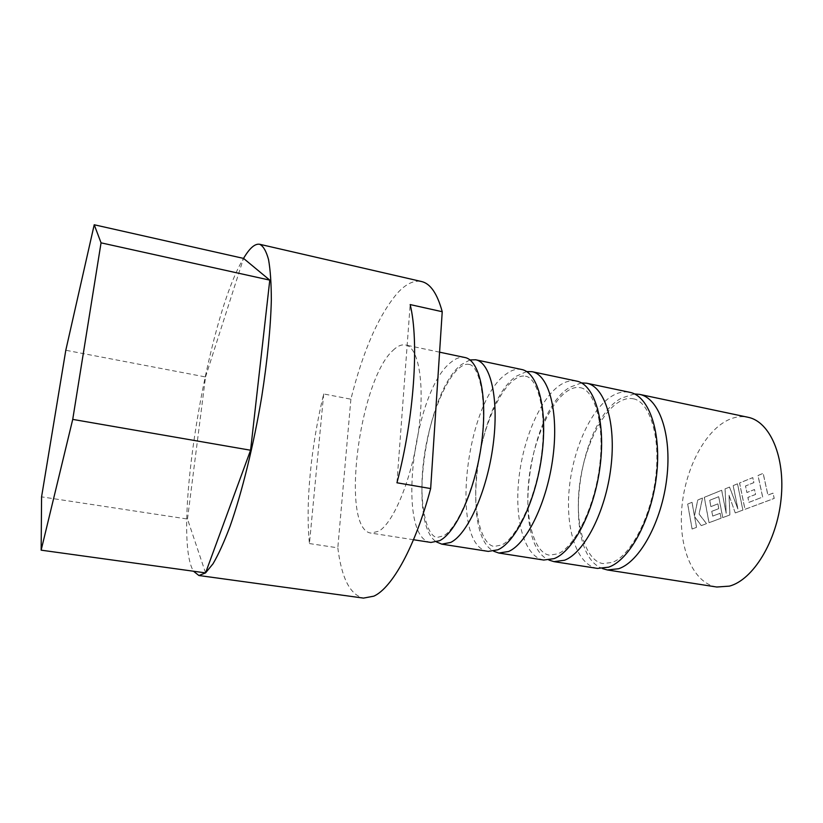 <?xml version="1.0" encoding="UTF-8"?>
<svg xmlns="http://www.w3.org/2000/svg" width="823" height="823" viewBox="0 0 823 823"><rect width="100%" height="100%" fill="white"/><g stroke="black" fill="none" stroke-linecap="round" stroke-linejoin="round"><path stroke-width="0.62" stroke-dasharray="4.12 3.09" d="M323.696 393.96L309.438 543.561C305.333 503.048 311.125 445.5 323.696 393.96L350.886 399.196C363.097 350.691 378.611 315.322 397.437 293.081C405.873 283.894 413.907 280.036 421.52 281.528M205.565 572.901L187.49 519.046L41.572 496.855M187.49 519.046L205.534 376.955L65.799 350.259M205.534 376.955L243.536 258.401C207.098 317.945 171.338 535.289 193.498 571.234M309.438 543.561L337.811 547.83C341.566 578.106 350.114 594.864 363.478 598.105M350.886 399.196L337.811 547.83M396.943 482.782L410.173 304.582M597.467 568.415C576.964 565.02 565.494 529.601 569.146 489.716C572.685 449.811 590.647 409.113 611.9 396.1C617.991 392.417 623.937 391.151 629.76 392.304M543.756 560.041C524.724 556.873 514.632 521.144 518.655 480.714C522.564 440.274 539.888 398.795 559.877 385.236C565.607 381.399 571.172 380.02 576.563 381.08M488.276 551.389C449.317 546.966 465.314 401.562 506.196 374.033C511.525 370.031 516.679 368.519 521.628 369.486M430.943 542.45C395.76 538.592 413.187 391.254 450.767 362.459C455.685 358.283 460.376 356.637 464.851 357.501M716.74 587.015C693.182 583.168 678.81 548.437 681.681 509.756C684.397 471.065 703.686 432.096 727.583 420.255C734.435 416.901 741.194 415.893 747.87 417.24M634.502 393.939L621.468 398.095C576.656 421.89 561.049 553.293 602.477 568.57M581.439 382.901L569.753 387.304C527.882 412.045 511.124 544.065 548.951 560.062M526.617 371.564L516.391 376.162C477.679 401.85 459.748 534.25 493.677 551.215M469.943 359.939L461.291 364.651C425.964 391.295 406.891 523.675 436.56 541.976M392.972 350.392C397.437 346.041 401.645 344.24 405.605 344.991C418.691 347.172 425.141 384.434 418.485 431.355C411.942 478.256 393.816 522.461 378.889 531.154L371.111 533.119C340.012 529.868 358.962 380.535 392.972 350.392M735.258 512.924L728.993 495.22L729.867 514.931L722.717 517.595L718.664 496.701L709.683 500.291L710.866 506.608L717.831 503.871L718.746 508.635L711.751 511.33L712.667 516.093L720.115 513.264L721.061 518.212L708.994 522.708L704.262 497.329L721.637 490.261L726.143 513.243L725.053 488.872L729.507 487.062L737.861 508.953L733.139 485.58L737.47 483.811L742.85 510.095L735.258 512.924L728.993 495.22M687.668 504.077L691.989 502.318L694.417 515.846L697.75 499.983L702.503 498.038L699.036 514.056L706.473 523.654L701.247 525.599L694.571 516.607L696.495 527.368L692.081 529.014L687.668 504.077L691.989 502.318M757.109 499.201L762.633 497.061L757.973 475.468L763.137 473.369L767.88 495.076L772.982 493.142L774.155 498.429L744.959 509.314L739.538 482.978L752.767 477.597L753.817 482.617L745.504 485.951L746.862 492.504L754.475 489.52L755.514 494.448L747.87 497.401L748.909 502.349L762.633 497.061M692.05 502.328L694.478 515.856L697.811 499.993L702.564 498.059L699.097 514.066L706.535 523.665L701.309 525.609L694.633 516.618L696.556 527.378L692.143 529.024L687.719 504.088M729.055 495.23L729.929 514.941L722.779 517.605L718.726 496.711L709.745 500.302L710.928 506.618L717.893 503.882L718.808 508.645L711.813 511.34L712.718 516.103L720.176 513.274L721.123 518.223L709.056 522.718L704.323 497.339L721.699 490.271L726.205 513.254L725.104 488.883L729.569 487.072L737.922 508.964L733.2 485.591L737.531 483.821L742.912 510.106L735.32 512.935M762.695 497.071L758.034 475.488L763.199 473.39L767.941 495.086L773.044 493.152L774.217 498.44L745.021 509.324L739.599 482.988L752.829 477.607L753.878 482.638L745.566 485.961L746.924 492.514L754.537 489.531L755.576 494.469L747.932 497.411L748.971 502.359L757.17 499.211M633.237 398.785C648.359 400.935 660.807 433.844 655.787 476.075C651.116 518.109 629.739 556.41 612.25 562.407L603.012 563.59C586.912 561.502 575.359 529.127 578.981 490.611C582.252 452.362 600.142 413.434 618.69 402.138C623.844 398.97 628.69 397.848 633.237 398.785M580.225 387.684C593.764 389.392 605.018 422.508 599.648 465.53C594.659 508.326 573.97 547.593 557.891 553.817L549.517 555.165C535.094 553.447 524.673 520.815 528.675 481.681C532.296 442.867 549.651 403.075 566.944 391.347C571.728 388.065 576.151 386.841 580.225 387.684M525.465 376.224C537.296 377.428 547.274 410.749 541.524 454.615C536.205 498.203 516.268 538.499 501.701 544.96L494.253 546.451C481.65 545.155 472.412 512.256 476.836 472.484C480.817 433.083 497.606 392.386 513.562 380.195C517.945 376.8 521.916 375.473 525.465 376.224M468.884 364.383C478.852 365.011 487.483 398.548 481.321 443.288C475.643 487.71 456.508 529.107 443.587 535.804L437.147 537.45C426.417 536.545 418.506 503.048 423.423 462.783C427.826 422.837 443.978 381.316 458.462 368.683C462.433 365.165 465.9 363.735 468.884 364.383M439.585 352.172L405.605 344.991M413.506 539.734L371.111 533.119"/><path stroke-width="1.23" d="M243.536 258.401L94.223 224.761L101.054 242.836L269.779 280.129L243.536 258.401C249.554 248.176 254.924 243.464 259.646 244.266L421.52 281.528C430.378 283.524 437.28 293.585 442.229 311.722L410.173 304.582C419.257 341.586 414.185 417.775 396.943 482.782L430.655 488.564C415.368 546.369 392.139 587.972 373.827 596.161L363.478 598.105L198.909 575.514L193.498 571.234M259.646 244.266C263.278 246.026 266.24 251.138 268.545 259.584C270.376 269.995 271.302 283.534 271.333 300.21C270.623 327.863 267.444 359.949 261.776 396.48C253.772 444.605 242.034 492.288 230.09 526.216C224.144 541.976 218.455 554.496 213.023 563.776L205.565 572.901L41.15 550.165L41.572 496.855L65.799 350.259L94.223 224.761M101.054 242.836L72.733 419.391L41.15 550.165M269.779 280.129L250.583 450.232L72.733 419.391M250.583 450.232L205.565 572.901L198.909 575.514M430.655 488.564L442.229 311.722M586.676 383.209L629.76 392.304C648.956 395.842 661.713 432.013 656.497 475.9C651.456 519.776 629.472 560.113 608.598 567.181L597.467 568.415L553.951 561.636L564.496 560.257C584.299 552.891 605.605 511.824 610.913 467.371C616.386 422.899 604.771 386.501 586.676 383.209L581.439 382.901M532.07 371.687L576.563 381.08C594.401 384.31 605.749 420.759 600.214 465.365C594.834 509.951 573.693 551.194 554.146 558.632L543.756 560.041L498.82 553.035L508.563 551.492C526.957 543.736 547.357 501.721 553.025 456.539C558.848 411.325 548.725 374.66 532.07 371.687L526.617 371.564M475.643 359.774L521.628 369.486C537.995 372.397 547.84 409.103 541.945 454.461C536.215 499.798 515.99 541.976 497.864 549.805L488.276 551.389L441.838 544.147L450.726 542.419C467.618 534.25 487.031 491.269 493.08 445.315C499.273 399.34 490.745 362.408 475.643 359.774L469.943 359.939M439.585 352.172L464.851 357.501C479.644 360.062 487.864 397.046 481.599 443.165C475.478 489.263 456.261 532.44 439.667 540.68L430.943 542.45L413.506 539.734M639.543 394.371L747.87 417.24C769.917 421.407 785.574 456.919 781.068 499.211C776.747 541.493 753.045 579.855 729.435 586.13L716.74 587.015L607.343 569.958L618.618 568.744C639.728 561.749 661.857 521.576 666.836 477.834C671.99 434.081 658.986 397.962 639.543 394.371L634.502 393.939M602.477 568.57L607.343 569.958M548.951 560.062L553.951 561.636M493.677 551.215L498.82 553.035M436.56 541.976L441.838 544.147"/></g></svg>
